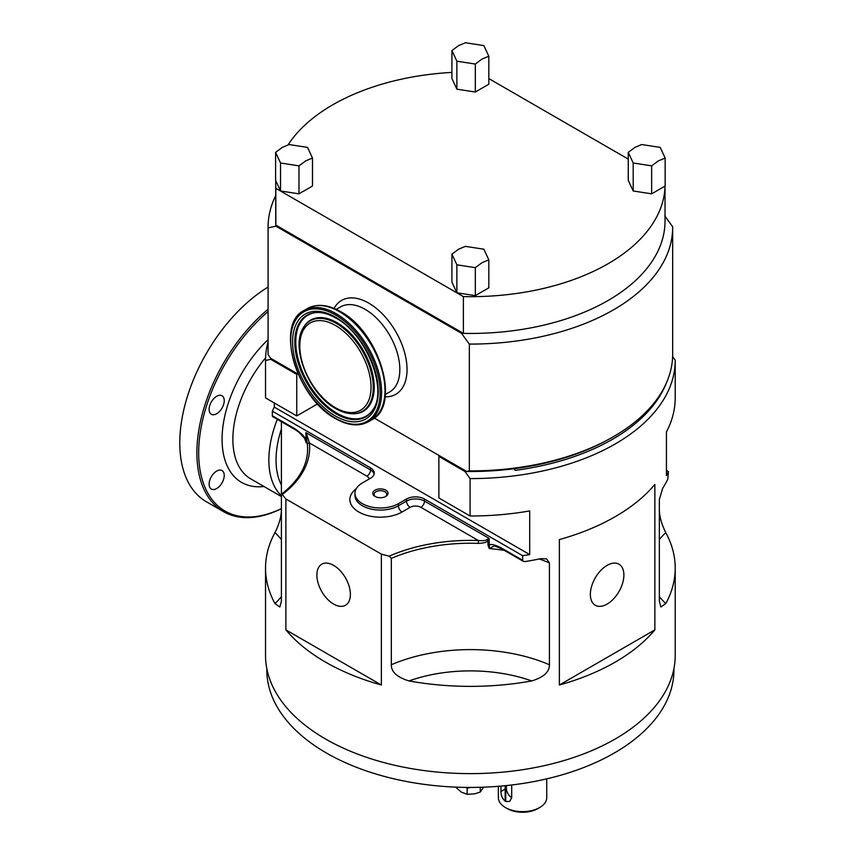 <?xml version="1.0" encoding="UTF-8"?>
<svg xmlns="http://www.w3.org/2000/svg" width="855" height="855" viewBox="0 0 855 855"><rect width="100%" height="100%" fill="white"/><g stroke="black" fill="none" stroke-linecap="round" stroke-linejoin="round"><path stroke-width="1.28" d="M659.344 539.58A117.05 67.577 180 0 1 665.799 532.665C661.685 524.51 659.536 516.954 659.344 509.997M665.799 532.665A204.837 118.257 180 0 1 675.215 568.105A204.837 118.257 180 0 1 665.799 603.545A117.05 67.577 180 0 1 659.344 596.63M675.215 360.5L675.215 397.575A204.837 118.257 180 0 1 675.215 397.735A204.837 118.257 180 0 1 666.43 431.978L666.43 475.615A204.837 118.257 180 0 0 668.418 471.565L667.808 479.11A204.837 118.257 180 0 1 662.668 488.344L659.344 499.47L659.344 601.279L660.894 607.018L665.799 603.545M672.618 356.588L675.215 360.179A204.837 118.257 180 0 1 675.215 360.34A204.837 118.257 180 0 1 615.215 443.959A204.837 118.257 180 0 1 470.09 478.597L470.09 516.003A204.837 118.257 180 0 0 529.694 510.937L529.694 554.564A204.837 118.257 180 0 1 522.683 555.707L522.683 560.282L500.538 547.499C493.827 544.293 490.033 543.673 489.156 545.65A2.031 1.176 0 0 0 487.981 545.319L487.981 540.83L489.156 538.426L486.987 539.612A2.031 1.026 49.2 0 0 487.981 540.83C486.292 542.433 483.064 543.278 478.287 543.374L478.405 540.531C482.904 540.862 485.768 540.563 486.987 539.612M559.373 685.005L559.373 539.569A204.837 118.257 0 0 0 615.215 516.677A204.837 118.257 0 0 0 654.866 484.443L654.866 629.879A204.837 118.257 180 0 1 615.215 662.112A204.837 118.257 0 0 1 559.373 685.005L654.866 629.879M281.402 596.63A117.05 67.577 180 0 1 274.947 603.545A204.837 118.257 180 0 1 265.531 568.105L265.531 655.368A204.837 118.257 180 0 0 391.985 764.627A204.837 118.257 180 0 0 615.215 738.987A204.837 118.257 0 0 0 675.215 655.368L675.215 568.105M281.402 428.986A81.428 47.014 120 0 0 276.047 460.065A81.428 47.014 120 0 0 281.402 484.967M277.319 419.313A86.515 49.953 120 0 0 268.855 460.065A86.515 49.953 120 0 0 281.402 495.686M531.767 680.933A204.837 118.257 180 0 1 408.979 680.933A117.05 67.577 180 0 1 531.767 680.933C543.662 677.278 549.551 671.88 549.423 664.741L549.423 562.932L546.591 558.914L540.948 558.625A204.837 118.257 180 0 1 524.949 561.585L523.346 561.35L522.683 560.282M381.373 554.115L285.88 498.978L285.88 629.879A204.837 118.257 0 0 0 381.373 685.005L381.373 554.115A204.837 118.257 180 0 0 389.164 556.167L391.323 558.368L391.323 664.741C391.195 671.88 397.083 677.278 408.979 680.933M285.88 498.978A204.837 118.257 180 0 1 282.321 494.489L281.402 494.895L282.321 494.489A134.353 77.57 180 0 0 309.403 442.965A2.031 1.657 174.1 0 0 307.373 444.696A132.322 76.394 180 0 1 307.608 449.26C307.447 465.633 298.78 480.585 281.616 494.126M281.402 421.665L281.402 601.279L279.852 607.018L274.947 603.545M265.531 568.105A204.837 118.257 180 0 1 274.947 532.665A117.05 67.577 180 0 1 281.402 539.58M281.402 509.997C281.21 516.954 279.061 524.51 274.947 532.665M274.316 402.962L274.316 407.119A204.837 118.257 180 0 0 272.328 411.17L272.328 415.744L272.937 416.096M268.085 354.697L268.085 227.89A202.293 116.793 180 0 1 268.075 227.302L268.075 354.109A202.293 116.793 0 0 0 268.085 354.697L270.661 358.266A199.749 115.329 0 0 0 270.704 359.324L265.531 360.5L265.531 397.896A204.837 118.257 180 0 1 265.531 397.735A204.837 118.257 180 0 1 265.531 397.575M265.531 360.5A204.837 118.257 180 0 1 265.531 360.34A204.837 118.257 180 0 1 268.075 341.754M664.827 215.952L672.661 226.703A202.293 116.793 180 0 1 672.671 227.302A202.293 116.793 180 0 1 469.342 344.084L461.508 333.332L275.919 226.18L268.085 227.89M470.09 478.597L464.928 471.468A199.749 115.329 0 0 0 466.766 471.49A199.749 115.329 0 0 0 514.133 468.711A199.749 115.329 0 0 0 611.614 437.728L613.42 436.691A202.293 116.793 0 0 0 672.671 354.109L672.671 227.302M470.09 516.003L438.882 497.984L438.882 456.431L439.791 455.907L466.766 471.49L469.342 470.902A202.293 116.793 0 0 0 613.42 436.691M666.334 383.104A201.021 116.056 180 0 1 515.191 470.357L514.133 468.711M439.791 455.907L374.276 418.084M298.203 374.169L270.661 358.266M464.928 471.468L438.882 456.431M469.342 470.902L469.342 344.084M317.568 403.891L296.738 415.915L296.738 374.362L297.647 373.849M296.738 374.362L270.704 359.324M274.316 407.119L529.694 554.564M272.328 411.17L370.514 467.856A12.718 7.342 0 0 1 374.244 473.05A12.718 7.342 0 0 1 370.514 478.244L362.413 482.925A25.447 14.695 0 0 0 354.964 493.303A25.447 14.695 0 0 0 370.675 506.876A25.447 14.695 0 0 0 398.398 503.691L406.499 499.021L406.499 501.094A12.718 7.342 180 0 1 424.486 501.094L424.486 499.021L522.683 555.707M424.486 499.021A12.718 7.342 0 0 0 406.499 499.021M385.808 490.193A7.631 4.403 0 0 0 375.014 490.193A7.631 4.403 0 0 0 375.014 496.424L375.014 496.424A7.631 4.403 0 0 0 385.808 496.424A7.631 4.403 0 0 0 385.808 490.193M307.373 444.696L306.432 436.007L307.18 435.804L305.855 432.609L306.432 440.496A2.031 1.176 0 0 0 305.855 439.823C304.968 436.83 301.174 433.068 294.462 428.526L272.328 415.744M523.346 561.35L500.966 548.429A2.031 1.176 -60 0 1 500.538 547.499M500.966 548.429L494.297 545.875L489.338 548.589L487.981 545.319M285.88 629.879L381.373 685.005M316.863 575.052A23.705 13.691 60 0 1 321.779 564.193A23.705 13.691 60 0 1 340.044 570.542A23.705 13.691 60 0 1 350.39 594.396A23.705 13.691 60 0 1 345.484 605.255A23.705 13.691 60 0 1 327.209 598.906A23.705 13.691 60 0 1 316.863 575.052M306.432 440.496L306.24 442.89L304.615 438.337L298.737 432.053L294.879 429.456A2.031 1.176 -60 0 1 294.462 428.526M307.18 435.804L309.403 442.965L366.913 476.171A5.087 2.939 120 0 0 370.514 469.94L305.855 432.609L306.24 442.89A132.322 76.394 0 0 0 305.224 439.406M504.3 550.364A132.322 76.394 0 0 0 489.338 548.589L489.156 538.426L424.486 501.094A5.087 2.939 120 0 1 420.895 507.336L478.405 540.531A134.353 77.57 180 0 0 389.164 556.167M385.316 496.68A6.359 3.677 180 0 0 386.77 494.35A6.359 3.677 180 0 0 384.91 491.753A6.359 3.677 0 0 0 377.974 490.952A6.359 3.677 0 0 0 374.052 494.35A6.359 3.677 0 0 0 375.505 496.68M265.531 397.896L296.738 415.915M668.418 471.565L666.43 470.421M268.075 227.302A202.293 116.793 180 0 1 275.716 195.517M275.919 226.18A194.662 112.39 180 0 1 275.834 225.1L463.389 333.375A194.662 112.39 180 0 1 461.508 333.332M275.716 184.295L275.716 221.06A194.662 112.39 0 0 0 275.834 225.1L275.834 188.324A194.662 112.39 180 0 1 275.716 184.295A194.662 112.39 180 0 1 275.802 180.854M288.114 144.816A194.662 112.39 180 0 1 451.921 72.408M488.825 78.596L628.254 159.094M463.389 333.375A194.662 112.39 0 0 0 665.03 221.06L665.03 186.112A194.662 112.39 180 0 1 463.389 296.599L463.389 333.375M463.389 296.599L275.834 188.324M488.825 259.856L488.825 287.836L475.316 295.627L456.869 292.773L456.869 264.804L475.316 267.658L482.07 262.656L488.825 259.856L483.877 249.211L465.43 246.358L458.675 249.158L451.921 254.149L456.869 264.804M451.921 254.149L451.921 282.129L456.869 292.773M475.316 295.627L475.316 267.658M665.147 158.057L665.147 186.027L651.649 193.829L633.202 190.975L633.202 163.006L651.649 165.859L658.403 160.858L665.147 158.057L660.21 147.402L641.763 144.548L635.009 147.349L628.254 152.35L633.202 163.006M628.254 152.35L628.254 180.32L633.202 190.975M651.649 193.829L651.649 165.859M312.492 158.057L312.492 186.027L298.983 193.829L280.536 190.975L280.536 163.006L298.983 165.859L305.737 160.858L312.492 158.057L307.543 147.402L289.097 144.548L282.353 147.349L275.599 152.35L280.536 163.006M275.599 152.35L275.599 180.32L280.536 190.975M298.983 193.829L298.983 165.859M488.825 56.259L488.825 84.228L475.316 92.019L456.869 89.166L456.869 61.197L475.316 64.05L482.07 59.048L488.825 56.259L483.877 45.604L465.43 42.75L458.675 45.55L451.921 50.552L456.869 61.197M451.921 50.552L451.921 78.521L456.869 89.166M475.316 92.019L475.316 64.05M590.356 594.396A23.705 13.691 -60 0 1 600.702 570.542A23.705 13.691 -60 0 1 618.967 564.193A23.705 13.691 -60 0 1 623.883 575.052A23.705 13.691 -60 0 1 613.537 598.906A23.705 13.691 -60 0 1 595.262 605.255A23.705 13.691 -60 0 1 590.356 594.396M673.943 668.524L673.943 669.914A203.565 117.53 0 0 1 614.317 753.009A203.565 117.53 180 0 1 392.477 778.488A203.565 117.53 180 0 1 266.803 669.914L266.803 668.524M505.455 807.558L507.261 808.595A21.631 12.494 180 0 0 537.848 808.595L539.644 807.558A24.175 13.958 180 0 1 505.455 807.558A24.175 13.958 180 0 1 498.38 797.683L498.38 786.322M500.945 786.108L500.945 791.495C500.955 795.417 502.366 798.645 505.177 801.146L505.177 785.702M511.707 784.986L511.707 797.704L509.698 801.445L505.733 801.466L505.733 785.649M546.73 778.852L546.73 797.683A24.175 13.958 180 0 1 539.644 807.558L537.848 808.595M506.374 785.585L506.374 788.353A7.61 4.393 -120 0 0 511.707 797.662M267.305 678.122L267.423 679.062M470.656 787.434L467.151 788.192L465.793 787.402M455.608 787.124L461.379 792.125L467.151 794.327L467.151 788.192M480.264 787.295L480.264 792.051L474.803 793.814L467.151 794.327M483.62 787.188L480.264 792.051M268.075 311.594A127.224 73.455 120 0 0 198.681 452.797A127.224 73.455 120 0 0 281.402 508.586M216.678 413.735A10.688 6.167 120 0 0 223.657 404.319A10.688 6.167 120 0 0 222.022 395.758A10.688 6.167 120 0 0 216.678 396.282A10.688 6.167 120 0 0 209.689 405.698A10.688 6.167 120 0 0 211.335 414.269A10.688 6.167 120 0 0 216.678 413.735M216.678 488.536A10.688 6.167 120 0 0 223.657 479.11A10.688 6.167 120 0 0 222.022 470.549A10.688 6.167 120 0 0 216.678 471.084A10.688 6.167 120 0 0 209.689 480.499A10.688 6.167 120 0 0 211.335 489.06A10.688 6.167 120 0 0 216.678 488.536M268.075 309.254A128.496 74.193 120 0 0 196.885 452.797A128.496 74.193 120 0 0 223.497 511.621A128.496 74.193 120 0 0 281.402 508.661M223.497 511.621L206.408 501.757A128.496 74.193 120 0 1 179.785 442.922A128.496 74.193 -60 0 1 268.075 287.077M385.113 396.816A54.196 31.293 -120 0 0 406.104 359.239A54.196 31.293 -120 0 0 368.719 303.098A54.196 31.293 60 0 0 334.07 308.42M374.116 474.087A12.718 7.342 180 0 0 370.514 469.94L370.514 467.856M354.964 493.303L354.964 495.387A25.447 14.695 0 0 0 370.675 508.96A25.447 14.695 0 0 0 398.398 505.775L406.499 501.094A5.087 2.939 60 0 0 410.101 507.336A7.631 4.403 180 0 1 420.895 507.336M398.398 503.691L398.398 505.775A5.087 2.939 60 0 0 402 512.006L410.101 507.336M549.423 562.932A132.322 76.394 0 0 0 539.259 558.978M391.323 558.368A132.322 76.394 180 0 1 478.287 543.374M391.323 664.741A132.322 76.394 180 0 1 549.423 664.741M366.913 476.171A7.631 4.403 180 0 1 369.136 479.035M356.182 488.804A30.534 17.634 0 0 0 360.276 512.797A30.534 17.634 0 0 0 402 512.006M385.37 394.444L389.666 391.964A49.109 28.354 -120 0 0 397.201 352.613A49.109 28.354 -120 0 0 365.117 309.328A49.109 28.354 60 0 0 340.557 306.902L336.261 309.382M339.542 311.733A64.253 37.096 60 0 1 381.522 368.355A64.253 37.096 60 0 1 371.668 419.837C401.604 405.291 379.15 331.772 340.568 311.637C327.999 304.508 316.949 303.482 307.426 308.548A64.253 37.096 60 0 1 339.542 311.733M368.27 421.804C359.036 426.763 348.156 425.726 335.641 418.672C296.888 398.58 274.562 324.43 304.017 310.515A64.253 37.096 60 0 1 336.143 313.7A64.253 37.096 60 0 1 378.124 370.311A64.253 37.096 60 0 1 368.27 421.804L371.668 419.837M335.427 418.202A63.227 36.508 60 0 1 290.711 340.76A63.227 36.508 60 0 1 335.427 314.939A63.227 36.508 60 0 1 380.144 392.381A63.227 36.508 60 0 1 335.427 418.202M335.427 416.022A60.566 34.97 -120 0 0 378.252 391.301A60.566 34.97 -120 0 0 335.427 317.12A60.566 34.97 60 0 0 292.602 341.84A60.566 34.97 60 0 0 335.427 416.022M336.304 413.991A58.696 33.89 -120 0 0 373.111 409.47C387.935 389.078 365.919 333.632 335.844 318.049C329.111 314.213 322.869 312.364 317.12 312.492A58.696 33.89 60 0 0 295.99 354.194A58.696 33.89 60 0 0 336.304 413.991M373.314 409.118A58.279 33.644 -120 0 1 336.988 413.254A58.279 33.644 60 0 1 297.016 354.173A58.279 33.644 60 0 1 317.526 312.481M354.205 413.735A52.657 30.406 -120 0 0 373.154 376.318A52.657 30.406 -120 0 0 336.988 322.666A52.657 30.406 60 0 0 303.974 326.728L303.546 327.433A52.251 30.171 60 0 1 336.304 323.404A52.251 30.171 -120 0 1 372.192 376.627A52.251 30.171 -120 0 1 353.382 413.756L354.205 413.735M336.988 408.669A52.657 30.406 60 0 1 334.946 407.418M335.427 407.707A50.37 29.081 -120 0 0 371.049 387.133A50.37 29.081 -120 0 0 335.427 325.445A50.37 29.081 60 0 0 299.806 346.008A50.37 29.081 60 0 0 335.427 407.707M500.945 791.495L505.177 789.047M505.733 788.727L506.374 788.353M281.402 496.573L250.782 478.896A86.515 49.953 -60 0 1 232.87 439.288A86.515 49.953 -60 0 1 265.584 357.882M263.96 486.506A94.146 54.357 -60 0 1 222.076 439.288A94.146 54.357 -60 0 1 268.075 339.617M675.215 360.34L675.215 397.735M265.531 360.34L265.531 397.735M294.879 429.456L272.499 416.535M304.017 310.515L307.426 308.548M353.382 413.756C347.771 413.841 341.925 412.142 335.844 408.637C309.296 394.465 289.973 347.151 303.546 327.433"/></g></svg>

